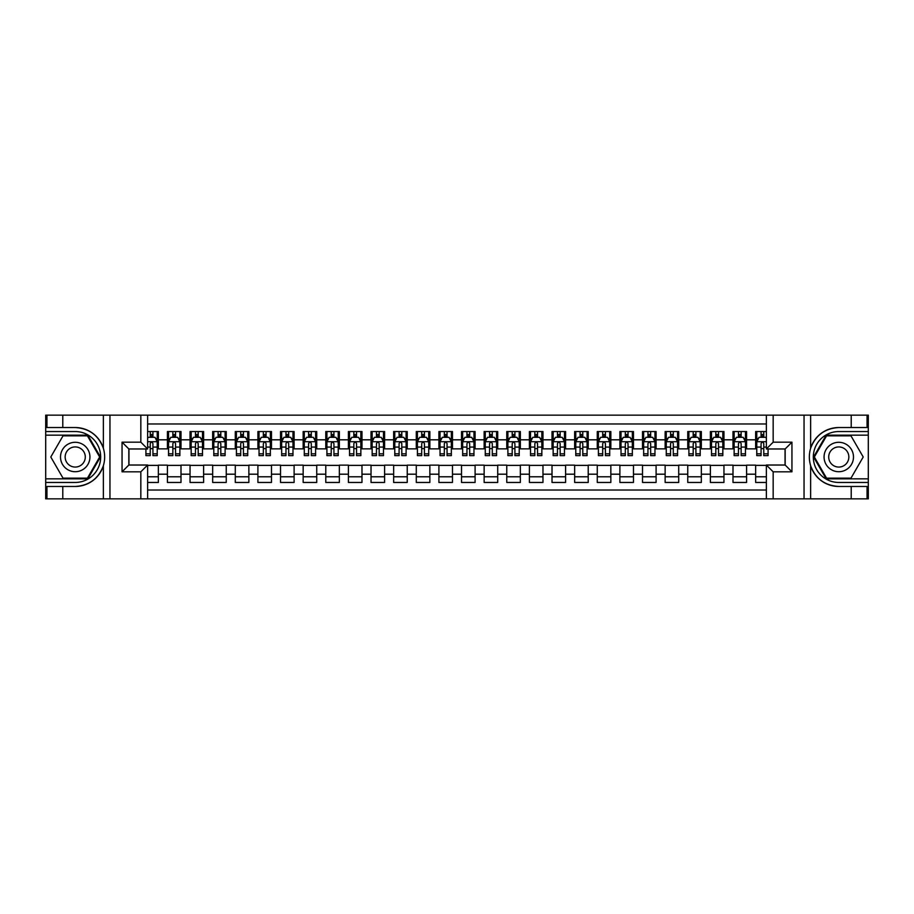 <?xml version="1.0" encoding="UTF-8"?>
<svg xmlns="http://www.w3.org/2000/svg" width="914" height="914" viewBox="0 0 914 914"><rect width="100%" height="100%" fill="white"/><g stroke="black" fill="none" stroke-linecap="round" stroke-linejoin="round"><path stroke-width="1.37" d="M147.622 498.85L766.378 498.85L766.378 465.032L785.16 465.032L785.16 448.968L766.378 448.968L766.378 415.15L147.622 415.15L147.622 448.968L128.84 448.968L128.84 465.032L147.622 465.032L147.622 498.85L62.78 498.85L62.78 486.465L75.222 486.465C89.069 485.631 98.449 478.73 103.362 465.752C105.087 459.925 105.087 454.087 103.362 448.248C98.449 435.27 89.069 428.369 75.222 427.535L62.78 427.535L62.78 415.15L45.7 415.15L45.7 478.833L87.824 478.833L100.437 457L87.824 435.167L45.7 435.167M766.378 431.545L755.638 431.545L755.638 439.805L746.589 439.805L746.589 448.854L755.638 448.854L755.638 439.805M746.589 439.805L746.589 431.545L733.005 431.545L733.005 439.805L723.957 439.805L723.957 448.854L733.005 448.854L733.005 439.805M723.957 439.805L723.957 431.545L710.384 431.545L710.384 439.805L701.335 439.805L701.335 448.854L710.384 448.854L710.384 439.805M701.335 439.805L701.335 431.545L687.762 431.545L687.762 439.805L678.714 439.805L678.714 448.854L687.762 448.854L687.762 439.805M678.714 439.805L678.714 431.545L665.141 431.545L665.141 439.805L656.092 439.805L656.092 448.854L665.141 448.854L665.141 439.805M656.092 439.805L656.092 431.545L642.519 431.545L642.519 439.805L633.471 439.805L633.471 448.854L642.519 448.854L642.519 439.805M633.471 439.805L633.471 431.545L619.886 431.545L619.886 439.805L610.838 439.805L610.838 448.854L619.886 448.854L619.886 439.805M610.838 439.805L610.838 431.545L597.265 431.545L597.265 439.805L588.216 439.805L588.216 448.854L597.265 448.854L597.265 439.805M588.216 439.805L588.216 431.545L574.643 431.545L574.643 439.805L565.595 439.805L565.595 448.854L574.643 448.854L574.643 439.805M565.595 439.805L565.595 431.545L552.022 431.545L552.022 439.805L542.973 439.805L542.973 448.854L552.022 448.854L552.022 439.805M542.973 439.805L542.973 431.545L529.4 431.545L529.4 439.805L520.352 439.805L520.352 448.854L529.4 448.854L529.4 439.805M520.352 439.805L520.352 431.545L506.767 431.545L506.767 439.805L497.719 439.805L497.719 448.854L506.767 448.854L506.767 439.805M497.719 439.805L497.719 431.545L484.146 431.545L484.146 439.805L475.097 439.805L475.097 448.854L484.146 448.854L484.146 439.805M475.097 439.805L475.097 431.545L461.524 431.545L461.524 439.805L452.476 439.805L452.476 448.854L461.524 448.854L461.524 439.805M452.476 439.805L452.476 431.545L438.903 431.545L438.903 439.805L429.854 439.805L429.854 448.854L438.903 448.854L438.903 439.805M429.854 439.805L429.854 431.545L416.281 431.545L416.281 439.805L407.233 439.805L407.233 448.854L416.281 448.854L416.281 439.805M407.233 439.805L407.233 431.545L393.648 431.545L393.648 439.805L384.6 439.805L384.6 448.854L393.648 448.854L393.648 439.805M384.6 439.805L384.6 431.545L371.027 431.545L371.027 439.805L361.978 439.805L361.978 448.854L371.027 448.854L371.027 439.805M361.978 439.805L361.978 431.545L348.405 431.545L348.405 439.805L339.357 439.805L339.357 448.854L348.405 448.854L348.405 439.805M339.357 439.805L339.357 431.545L325.784 431.545L325.784 439.805L316.735 439.805L316.735 448.854L325.784 448.854L325.784 439.805M316.735 439.805L316.735 431.545L303.162 431.545L303.162 439.805L294.114 439.805L294.114 448.854L303.162 448.854L303.162 439.805M294.114 439.805L294.114 431.545L280.529 431.545L280.529 439.805L271.481 439.805L271.481 448.854L280.529 448.854L280.529 439.805M271.481 439.805L271.481 431.545L257.908 431.545L257.908 439.805L248.859 439.805L248.859 448.854L257.908 448.854L257.908 439.805M248.859 439.805L248.859 431.545L235.286 431.545L235.286 439.805L226.238 439.805L226.238 448.854L235.286 448.854L235.286 439.805M226.238 439.805L226.238 431.545L212.665 431.545L212.665 439.805L203.616 439.805L203.616 448.854L212.665 448.854L212.665 439.805M203.616 439.805L203.616 431.545L190.043 431.545L190.043 439.805L180.995 439.805L180.995 448.854L190.043 448.854L190.043 439.805M180.995 439.805L180.995 431.545L167.411 431.545L167.411 448.854L158.362 448.854L158.362 431.545L147.622 431.545M147.622 482.455L158.362 482.455L158.362 465.146L167.411 465.146L167.411 482.455L180.995 482.455L180.995 465.146L190.043 465.146L190.043 474.195L180.995 474.195M190.043 474.195L190.043 482.455L203.616 482.455L203.616 465.146L212.665 465.146L212.665 474.195L203.616 474.195M212.665 474.195L212.665 482.455L226.238 482.455L226.238 465.146L235.286 465.146L235.286 474.195L226.238 474.195M235.286 474.195L235.286 482.455L248.859 482.455L248.859 465.146L257.908 465.146L257.908 474.195L248.859 474.195M257.908 474.195L257.908 482.455L271.481 482.455L271.481 465.146L280.529 465.146L280.529 474.195L271.481 474.195M280.529 474.195L280.529 482.455L294.114 482.455L294.114 465.146L303.162 465.146L303.162 474.195L294.114 474.195M303.162 474.195L303.162 482.455L316.735 482.455L316.735 465.146L325.784 465.146L325.784 474.195L316.735 474.195M325.784 474.195L325.784 482.455L339.357 482.455L339.357 465.146L348.405 465.146L348.405 474.195L339.357 474.195M348.405 474.195L348.405 482.455L361.978 482.455L361.978 465.146L371.027 465.146L371.027 474.195L361.978 474.195M371.027 474.195L371.027 482.455L384.6 482.455L384.6 465.146L393.648 465.146L393.648 474.195L384.6 474.195M393.648 474.195L393.648 482.455L407.233 482.455L407.233 465.146L416.281 465.146L416.281 474.195L407.233 474.195M416.281 474.195L416.281 482.455L429.854 482.455L429.854 465.146L438.903 465.146L438.903 474.195L429.854 474.195M438.903 474.195L438.903 482.455L452.476 482.455L452.476 465.146L461.524 465.146L461.524 474.195L452.476 474.195M461.524 474.195L461.524 482.455L475.097 482.455L475.097 465.146L484.146 465.146L484.146 474.195L475.097 474.195M484.146 474.195L484.146 482.455L497.719 482.455L497.719 465.146L506.767 465.146L506.767 474.195L497.719 474.195M506.767 474.195L506.767 482.455L520.352 482.455L520.352 465.146L529.4 465.146L529.4 474.195L520.352 474.195M529.4 474.195L529.4 482.455L542.973 482.455L542.973 465.146L552.022 465.146L552.022 474.195L542.973 474.195M552.022 474.195L552.022 482.455L565.595 482.455L565.595 465.146L574.643 465.146L574.643 474.195L565.595 474.195M574.643 474.195L574.643 482.455L588.216 482.455L588.216 465.146L597.265 465.146L597.265 474.195L588.216 474.195M597.265 474.195L597.265 482.455L610.838 482.455L610.838 465.146L619.886 465.146L619.886 474.195L610.838 474.195M619.886 474.195L619.886 482.455L633.471 482.455L633.471 465.146L642.519 465.146L642.519 474.195L633.471 474.195M642.519 474.195L642.519 482.455L656.092 482.455L656.092 465.146L665.141 465.146L665.141 474.195L656.092 474.195M665.141 474.195L665.141 482.455L678.714 482.455L678.714 465.146L687.762 465.146L687.762 474.195L678.714 474.195M687.762 474.195L687.762 482.455L701.335 482.455L701.335 465.146L710.384 465.146L710.384 474.195L701.335 474.195M710.384 474.195L710.384 482.455L723.957 482.455L723.957 465.146L733.005 465.146L733.005 474.195L723.957 474.195M733.005 474.195L733.005 482.455L746.589 482.455L746.589 465.146L755.638 465.146L755.638 474.195L746.589 474.195M766.378 423.97L147.622 423.97M147.622 490.03L766.378 490.03M755.638 474.195L755.638 482.455L766.378 482.455M128.954 448.968L128.954 465.032M785.046 465.032L785.046 448.968M150.227 437.2L152.935 437.2M157.231 437.2L158.362 437.2M150.227 448.625L152.935 448.625M157.231 448.625L158.362 448.625M147.622 465.375L158.362 465.375M147.622 476.8L158.362 476.8M167.411 448.625L168.542 448.625M172.849 448.625L175.557 448.625M179.864 448.625L180.995 448.625M167.411 437.2L168.542 437.2M172.849 437.2L175.557 437.2M179.864 437.2L180.995 437.2M167.411 465.375L180.995 465.375M167.411 476.8L180.995 476.8M190.043 465.375L203.616 465.375M190.043 476.8L203.616 476.8M190.043 437.2L191.175 437.2M195.47 437.2L198.189 437.2M202.485 437.2L203.616 437.2M190.043 448.625L191.175 448.625M195.47 448.625L198.189 448.625M202.485 448.625L203.616 448.625M212.665 465.375L226.238 465.375M212.665 476.8L226.238 476.8M212.665 437.2L213.796 437.2M218.092 437.2L220.811 437.2M225.107 437.2L226.238 437.2M212.665 448.625L213.796 448.625M218.092 448.625L220.811 448.625M225.107 448.625L226.238 448.625M235.286 465.375L248.859 465.375M235.286 476.8L248.859 476.8M235.286 437.2L236.418 437.2M240.713 437.2L243.432 437.2M247.728 437.2L248.859 437.2M235.286 448.625L236.418 448.625M240.713 448.625L243.432 448.625M247.728 448.625L248.859 448.625M257.908 465.375L271.481 465.375M257.908 476.8L271.481 476.8M257.908 437.2L259.039 437.2M263.346 437.2L266.054 437.2M270.35 437.2L271.481 437.2M257.908 448.625L259.039 448.625M263.346 448.625L266.054 448.625M270.35 448.625L271.481 448.625M280.529 465.375L294.114 465.375M280.529 476.8L294.114 476.8M280.529 437.2L281.661 437.2M285.968 437.2L288.675 437.2M292.983 437.2L294.114 437.2M280.529 448.625L281.661 448.625M285.968 448.625L288.675 448.625M292.983 448.625L294.114 448.625M303.162 465.375L316.735 465.375M303.162 476.8L316.735 476.8M303.162 437.2L304.293 437.2M308.589 437.2L311.308 437.2M315.604 437.2L316.735 437.2M303.162 448.625L304.293 448.625M308.589 448.625L311.308 448.625M315.604 448.625L316.735 448.625M325.784 465.375L339.357 465.375M325.784 476.8L339.357 476.8M325.784 437.2L326.915 437.2M331.211 437.2L333.93 437.2M338.226 437.2L339.357 437.2M325.784 448.625L326.915 448.625M331.211 448.625L333.93 448.625M338.226 448.625L339.357 448.625M348.405 465.375L361.978 465.375M348.405 476.8L361.978 476.8M348.405 437.2L349.536 437.2M353.832 437.2L356.551 437.2M360.847 437.2L361.978 437.2M348.405 448.625L349.536 448.625M353.832 448.625L356.551 448.625M360.847 448.625L361.978 448.625M371.027 465.375L384.6 465.375M371.027 476.8L384.6 476.8M371.027 437.2L372.158 437.2M376.454 437.2L379.173 437.2M383.469 437.2L384.6 437.2M371.027 448.625L372.158 448.625M376.454 448.625L379.173 448.625M383.469 448.625L384.6 448.625M393.648 465.375L407.233 465.375M393.648 476.8L407.233 476.8M393.648 437.2L394.779 437.2M399.087 437.2L401.794 437.2M406.102 437.2L407.233 437.2M393.648 448.625L394.779 448.625M399.087 448.625L401.794 448.625M406.102 448.625L407.233 448.625M416.281 465.375L429.854 465.375M416.281 476.8L429.854 476.8M416.281 437.2L417.412 437.2M421.708 437.2L424.427 437.2M428.723 437.2L429.854 437.2M416.281 448.625L417.412 448.625M421.708 448.625L424.427 448.625M428.723 448.625L429.854 448.625M438.903 465.375L452.476 465.375M438.903 476.8L452.476 476.8M438.903 437.2L440.034 437.2M444.33 437.2L447.049 437.2M451.345 437.2L452.476 437.2M438.903 448.625L440.034 448.625M444.33 448.625L447.049 448.625M451.345 448.625L452.476 448.625M461.524 465.375L475.097 465.375M461.524 476.8L475.097 476.8M461.524 437.2L462.655 437.2M466.951 437.2L469.67 437.2M473.966 437.2L475.097 437.2M461.524 448.625L462.655 448.625M466.951 448.625L469.67 448.625M473.966 448.625L475.097 448.625M484.146 465.375L497.719 465.375M484.146 476.8L497.719 476.8M484.146 437.2L485.277 437.2M489.573 437.2L492.292 437.2M496.588 437.2L497.719 437.2M484.146 448.625L485.277 448.625M489.573 448.625L492.292 448.625M496.588 448.625L497.719 448.625M506.767 465.375L520.352 465.375M506.767 476.8L520.352 476.8M506.767 437.2L507.898 437.2M512.206 437.2L514.913 437.2M519.221 437.2L520.352 437.2M506.767 448.625L507.898 448.625M512.206 448.625L514.913 448.625M519.221 448.625L520.352 448.625M529.4 465.375L542.973 465.375M529.4 476.8L542.973 476.8M529.4 437.2L530.531 437.2M534.827 437.2L537.546 437.2M541.842 437.2L542.973 437.2M529.4 448.625L530.531 448.625M534.827 448.625L537.546 448.625M541.842 448.625L542.973 448.625M552.022 465.375L565.595 465.375M552.022 476.8L565.595 476.8M552.022 437.2L553.153 437.2M557.449 437.2L560.168 437.2M564.464 437.2L565.595 437.2M552.022 448.625L553.153 448.625M557.449 448.625L560.168 448.625M564.464 448.625L565.595 448.625M574.643 465.375L588.216 465.375M574.643 476.8L588.216 476.8M574.643 437.2L575.774 437.2M580.07 437.2L582.789 437.2M587.085 437.2L588.216 437.2M574.643 448.625L575.774 448.625M580.07 448.625L582.789 448.625M587.085 448.625L588.216 448.625M597.265 465.375L610.838 465.375M597.265 476.8L610.838 476.8M597.265 437.2L598.396 437.2M602.692 437.2L605.411 437.2M609.707 437.2L610.838 437.2M597.265 448.625L598.396 448.625M602.692 448.625L605.411 448.625M609.707 448.625L610.838 448.625M619.886 465.375L633.471 465.375M619.886 476.8L633.471 476.8M619.886 437.2L621.017 437.2M625.325 437.2L628.032 437.2M632.339 437.2L633.471 437.2M619.886 448.625L621.017 448.625M625.325 448.625L628.032 448.625M632.339 448.625L633.471 448.625M642.519 465.375L656.092 465.375M642.519 476.8L656.092 476.8M642.519 437.2L643.65 437.2M647.946 437.2L650.654 437.2M654.961 437.2L656.092 437.2M642.519 448.625L643.65 448.625M647.946 448.625L650.654 448.625M654.961 448.625L656.092 448.625M665.141 465.375L678.714 465.375M665.141 476.8L678.714 476.8M665.141 437.2L666.272 437.2M670.568 437.2L673.287 437.2M677.582 437.2L678.714 437.2M665.141 448.625L666.272 448.625M670.568 448.625L673.287 448.625M677.582 448.625L678.714 448.625M687.762 465.375L701.335 465.375M687.762 476.8L701.335 476.8M687.762 437.2L688.893 437.2M693.189 437.2L695.908 437.2M700.204 437.2L701.335 437.2M687.762 448.625L688.893 448.625M693.189 448.625L695.908 448.625M700.204 448.625L701.335 448.625M710.384 465.375L723.957 465.375M710.384 476.8L723.957 476.8M710.384 437.2L711.515 437.2M715.811 437.2L718.53 437.2M722.825 437.2L723.957 437.2M710.384 448.625L711.515 448.625M715.811 448.625L718.53 448.625M722.825 448.625L723.957 448.625M733.005 465.375L746.589 465.375M733.005 476.8L746.589 476.8M733.005 437.2L734.136 437.2M738.443 437.2L741.151 437.2M745.458 437.2L746.589 437.2M733.005 448.625L734.136 448.625M738.443 448.625L741.151 448.625M745.458 448.625L746.589 448.625M755.638 465.375L766.378 465.375M755.638 476.8L766.378 476.8M755.638 437.2L756.769 437.2M761.065 437.2L763.773 437.2M755.638 448.625L756.769 448.625M761.065 448.625L763.773 448.625M152.935 434.493L150.227 434.493M145.92 453.801L145.92 455.64L150.227 455.64L150.227 453.801L145.92 453.801L145.92 448.968M155.597 438.56L157.231 438.56L157.231 455.64L152.935 455.64L152.935 443.541C152.032 441.793 151.13 441.793 150.227 443.541L150.227 453.801M157.231 438.56L157.231 431.545M157.231 441.839L154.969 437.315L148.182 437.315L147.622 438.446M150.227 437.315L150.227 431.545M152.935 431.545L152.935 437.315M82.58 444.261A14.704 14.704 0 0 0 62.483 449.642A14.704 14.704 0 0 0 67.876 469.739A14.704 14.704 0 0 0 87.961 464.358A14.704 14.704 0 0 0 82.58 444.261M80.261 448.283A10.065 10.065 0 0 0 66.505 451.962A10.065 10.065 0 0 0 70.195 465.717A10.065 10.065 0 0 0 83.939 462.038A10.065 10.065 0 0 0 80.261 448.283M87.436 478.148L63.009 478.148L50.796 457L63.009 435.852L87.436 435.852L99.649 457L87.436 478.148M846.124 444.261A14.704 14.704 0 0 0 826.039 449.642A14.704 14.704 0 0 0 831.42 469.739A14.704 14.704 0 0 0 851.517 464.358A14.704 14.704 0 0 0 846.124 444.261M843.805 448.283A10.065 10.065 0 0 0 830.061 451.962A10.065 10.065 0 0 0 833.739 465.717A10.065 10.065 0 0 0 847.495 462.038A10.065 10.065 0 0 0 843.805 448.283M850.991 478.148L826.564 478.148L814.351 457L826.564 435.852L850.991 435.852L863.204 457L850.991 478.148M140.836 498.85L140.836 471.818L122.053 471.818L122.053 442.182L140.836 442.182L140.836 415.15L109.954 415.15L109.954 498.85M75.222 427.535A29.465 29.465 0 0 1 103.362 448.248L103.362 415.15L62.78 415.15M62.78 498.85L45.7 498.85L45.7 478.833M45.7 482.455L75.222 482.455A25.455 25.455 0 0 0 100.677 457A25.455 25.455 0 0 0 75.222 431.545L45.7 431.545M75.222 486.465A29.465 29.465 0 0 0 103.362 465.752L103.362 498.85M103.362 415.15L109.954 415.15M140.836 415.15L147.622 415.15M62.78 486.465L46.945 486.465L46.945 498.85M62.78 427.535L46.945 427.535L46.945 415.15M140.836 471.818L147.622 465.032M122.053 471.818L128.84 465.032M122.053 442.182L128.84 448.968M140.836 442.182L147.622 448.968M766.378 415.15L851.22 415.15L851.22 427.535L838.778 427.535C824.931 428.369 815.551 435.27 810.638 448.248C808.913 454.075 808.913 459.913 810.638 465.752C815.551 478.73 824.931 485.631 838.778 486.465L851.22 486.465L851.22 498.85L868.3 498.85L868.3 435.167L826.176 435.167L813.563 457L826.176 478.833L868.3 478.833M773.164 415.15L773.164 442.182L791.947 442.182L791.947 471.818L773.164 471.818L773.164 498.85L804.046 498.85L804.046 415.15M838.778 486.465A29.465 29.465 0 0 1 810.638 465.752L810.638 498.85L851.22 498.85M851.22 415.15L868.3 415.15L868.3 435.167M868.3 431.545L838.778 431.545A25.455 25.455 0 0 0 813.323 457A25.455 25.455 0 0 0 838.778 482.455L868.3 482.455M838.778 427.535A29.465 29.465 0 0 0 810.638 448.248L810.638 415.15M810.638 498.85L804.046 498.85M773.164 498.85L766.378 498.85M851.22 427.535L867.055 427.535L867.055 415.15M851.22 486.465L867.055 486.465L867.055 498.85M773.164 442.182L766.378 448.968M791.947 442.182L785.16 448.968M791.947 471.818L785.16 465.032M773.164 471.818L766.378 465.032M175.557 434.493L172.849 434.493M179.864 453.801L175.557 453.801L175.557 455.64L179.864 455.64L179.864 441.839L177.602 437.315L170.804 437.315L168.542 441.839L168.542 455.64L172.849 455.64L172.849 453.801L168.542 453.801M168.542 441.839L168.542 431.545M179.864 441.839L179.864 431.545M172.849 437.315L172.849 431.545M175.557 431.545L175.557 437.315M175.557 453.801L175.557 443.541C174.654 441.793 173.751 441.793 172.849 443.541L172.849 453.801M198.189 434.493L195.47 434.493M202.485 453.801L198.189 453.801L198.189 455.64L202.485 455.64L202.485 441.839L200.223 437.315L193.437 437.315L191.175 441.839L191.175 455.64L195.47 455.64L195.47 453.801L191.175 453.801M191.175 441.839L191.175 431.545M202.485 441.839L202.485 431.545M195.47 437.315L195.47 431.545M198.189 431.545L198.189 437.315M198.189 453.801L198.189 443.541C197.275 441.793 196.373 441.793 195.47 443.541L195.47 453.801M220.811 434.493L218.092 434.493M225.107 453.801L220.811 453.801L220.811 455.64L225.107 455.64L225.107 441.839L222.845 437.315L216.058 437.315L213.796 441.839L213.796 455.64L218.092 455.64L218.092 453.801L213.796 453.801M213.796 441.839L213.796 431.545M225.107 441.839L225.107 431.545M218.092 437.315L218.092 431.545M220.811 431.545L220.811 437.315M220.811 453.801L220.811 443.541C219.908 441.793 218.994 441.793 218.092 443.541L218.092 453.801M243.432 434.493L240.713 434.493M247.728 453.801L243.432 453.801L243.432 455.64L247.728 455.64L247.728 441.839L245.466 437.315L238.68 437.315L236.418 441.839L236.418 455.64L240.713 455.64L240.713 453.801L236.418 453.801M236.418 441.839L236.418 431.545M247.728 441.839L247.728 431.545M240.713 437.315L240.713 431.545M243.432 431.545L243.432 437.315M243.432 453.801L243.432 443.541C242.53 441.793 241.627 441.793 240.713 443.541L240.713 453.801M266.054 434.493L263.346 434.493M270.35 453.801L266.054 453.801L266.054 455.64L270.35 455.64L270.35 441.839L268.088 437.315L261.301 437.315L259.039 441.839L259.039 455.64L263.346 455.64L263.346 453.801L259.039 453.801M259.039 441.839L259.039 431.545M270.35 441.839L270.35 431.545M263.346 437.315L263.346 431.545M266.054 431.545L266.054 437.315M266.054 453.801L266.054 443.541C265.151 441.793 264.249 441.793 263.346 443.541L263.346 453.801M288.675 434.493L285.968 434.493M292.983 453.801L288.675 453.801L288.675 455.64L292.983 455.64L292.983 441.839L290.721 437.315L283.923 437.315L281.661 441.839L281.661 455.64L285.968 455.64L285.968 453.801L281.661 453.801M281.661 441.839L281.661 431.545M292.983 441.839L292.983 431.545M285.968 437.315L285.968 431.545M288.675 431.545L288.675 437.315M288.675 453.801L288.675 443.541C287.773 441.793 286.87 441.793 285.968 443.541L285.968 453.801M311.308 434.493L308.589 434.493M315.604 453.801L311.308 453.801L311.308 455.64L315.604 455.64L315.604 441.839L313.342 437.315L306.556 437.315L304.293 441.839L304.293 455.64L308.589 455.64L308.589 453.801L304.293 453.801M304.293 441.839L304.293 431.545M315.604 441.839L315.604 431.545M308.589 437.315L308.589 431.545M311.308 431.545L311.308 437.315M311.308 453.801L311.308 443.541C310.394 441.793 309.492 441.793 308.589 443.541L308.589 453.801M333.93 434.493L331.211 434.493M338.226 453.801L333.93 453.801L333.93 455.64L338.226 455.64L338.226 441.839L335.964 437.315L329.177 437.315L326.915 441.839L326.915 455.64L331.211 455.64L331.211 453.801L326.915 453.801M326.915 441.839L326.915 431.545M338.226 441.839L338.226 431.545M331.211 437.315L331.211 431.545M333.93 431.545L333.93 437.315M333.93 453.801L333.93 443.541C333.027 441.793 332.113 441.793 331.211 443.541L331.211 453.801M356.551 434.493L353.832 434.493M360.847 453.801L356.551 453.801L356.551 455.64L360.847 455.64L360.847 441.839L358.585 437.315L351.799 437.315L349.536 441.839L349.536 455.64L353.832 455.64L353.832 453.801L349.536 453.801M349.536 441.839L349.536 431.545M360.847 441.839L360.847 431.545M353.832 437.315L353.832 431.545M356.551 431.545L356.551 437.315M356.551 453.801L356.551 443.541C355.649 441.793 354.746 441.793 353.832 443.541L353.832 453.801M379.173 434.493L376.454 434.493M383.469 453.801L379.173 453.801L379.173 455.64L383.469 455.64L383.469 441.839L381.207 437.315L374.42 437.315L372.158 441.839L372.158 455.64L376.454 455.64L376.454 453.801L372.158 453.801M372.158 441.839L372.158 431.545M383.469 441.839L383.469 431.545M376.454 437.315L376.454 431.545M379.173 431.545L379.173 437.315M379.173 453.801L379.173 443.541C378.27 441.793 377.368 441.793 376.454 443.541L376.454 453.801M401.794 434.493L399.087 434.493M406.102 453.801L401.794 453.801L401.794 455.64L406.102 455.64L406.102 441.839L403.839 437.315L397.042 437.315L394.779 441.839L394.779 455.64L399.087 455.64L399.087 453.801L394.779 453.801M394.779 441.839L394.779 431.545M406.102 441.839L406.102 431.545M399.087 437.315L399.087 431.545M401.794 431.545L401.794 437.315M401.794 453.801L401.794 443.541C400.892 441.793 399.989 441.793 399.087 443.541L399.087 453.801M424.427 434.493L421.708 434.493M428.723 453.801L424.427 453.801L424.427 455.64L428.723 455.64L428.723 441.839L426.461 437.315L419.675 437.315L417.412 441.839L417.412 455.64L421.708 455.64L421.708 453.801L417.412 453.801M417.412 441.839L417.412 431.545M428.723 441.839L428.723 431.545M421.708 437.315L421.708 431.545M424.427 431.545L424.427 437.315M424.427 453.801L424.427 443.541C423.513 441.793 422.611 441.793 421.708 443.541L421.708 453.801M447.049 434.493L444.33 434.493M451.345 453.801L447.049 453.801L447.049 455.64L451.345 455.64L451.345 441.839L449.082 437.315L442.296 437.315L440.034 441.839L440.034 455.64L444.33 455.64L444.33 453.801L440.034 453.801M440.034 441.839L440.034 431.545M451.345 441.839L451.345 431.545M444.33 437.315L444.33 431.545M447.049 431.545L447.049 437.315M447.049 453.801L447.049 443.541C446.146 441.793 445.232 441.793 444.33 443.541L444.33 453.801M469.67 434.493L466.951 434.493M473.966 453.801L469.67 453.801L469.67 455.64L473.966 455.64L473.966 441.839L471.704 437.315L464.918 437.315L462.655 441.839L462.655 455.64L466.951 455.64L466.951 453.801L462.655 453.801M462.655 441.839L462.655 431.545M473.966 441.839L473.966 431.545M466.951 437.315L466.951 431.545M469.67 431.545L469.67 437.315M469.67 453.801L469.67 443.541C468.768 441.793 467.865 441.793 466.951 443.541L466.951 453.801M492.292 434.493L489.573 434.493M496.588 453.801L492.292 453.801L492.292 455.64L496.588 455.64L496.588 441.839L494.325 437.315L487.539 437.315L485.277 441.839L485.277 455.64L489.573 455.64L489.573 453.801L485.277 453.801M485.277 441.839L485.277 431.545M496.588 441.839L496.588 431.545M489.573 437.315L489.573 431.545M492.292 431.545L492.292 437.315M492.292 453.801L492.292 443.541C491.389 441.793 490.487 441.793 489.573 443.541L489.573 453.801M514.913 434.493L512.206 434.493M519.221 453.801L514.913 453.801L514.913 455.64L519.221 455.64L519.221 441.839L516.958 437.315L510.161 437.315L507.898 441.839L507.898 455.64L512.206 455.64L512.206 453.801L507.898 453.801M507.898 441.839L507.898 431.545M519.221 441.839L519.221 431.545M512.206 437.315L512.206 431.545M514.913 431.545L514.913 437.315M514.913 453.801L514.913 443.541C514.011 441.793 513.108 441.793 512.206 443.541L512.206 453.801M537.546 434.493L534.827 434.493M541.842 453.801L537.546 453.801L537.546 455.64L541.842 455.64L541.842 441.839L539.58 437.315L532.793 437.315L530.531 441.839L530.531 455.64L534.827 455.64L534.827 453.801L530.531 453.801M530.531 441.839L530.531 431.545M541.842 441.839L541.842 431.545M534.827 437.315L534.827 431.545M537.546 431.545L537.546 437.315M537.546 453.801L537.546 443.541C536.632 441.793 535.73 441.793 534.827 443.541L534.827 453.801M560.168 434.493L557.449 434.493M564.464 453.801L560.168 453.801L560.168 455.64L564.464 455.64L564.464 441.839L562.201 437.315L555.415 437.315L553.153 441.839L553.153 455.64L557.449 455.64L557.449 453.801L553.153 453.801M553.153 441.839L553.153 431.545M564.464 441.839L564.464 431.545M557.449 437.315L557.449 431.545M560.168 431.545L560.168 437.315M560.168 453.801L560.168 443.541C559.265 441.793 558.351 441.793 557.449 443.541L557.449 453.801M582.789 434.493L580.07 434.493M587.085 453.801L582.789 453.801L582.789 455.64L587.085 455.64L587.085 441.839L584.823 437.315L578.036 437.315L575.774 441.839L575.774 455.64L580.07 455.64L580.07 453.801L575.774 453.801M575.774 441.839L575.774 431.545M587.085 441.839L587.085 431.545M580.07 437.315L580.07 431.545M582.789 431.545L582.789 437.315M582.789 453.801L582.789 443.541C581.887 441.793 580.984 441.793 580.07 443.541L580.07 453.801M605.411 434.493L602.692 434.493M609.707 453.801L605.411 453.801L605.411 455.64L609.707 455.64L609.707 441.839L607.444 437.315L600.658 437.315L598.396 441.839L598.396 455.64L602.692 455.64L602.692 453.801L598.396 453.801M598.396 441.839L598.396 431.545M609.707 441.839L609.707 431.545M602.692 437.315L602.692 431.545M605.411 431.545L605.411 437.315M605.411 453.801L605.411 443.541C604.508 441.793 603.606 441.793 602.692 443.541L602.692 453.801M628.032 434.493L625.325 434.493M632.339 453.801L628.032 453.801L628.032 455.64L632.339 455.64L632.339 441.839L630.077 437.315L623.279 437.315L621.017 441.839L621.017 455.64L625.325 455.64L625.325 453.801L621.017 453.801M621.017 441.839L621.017 431.545M632.339 441.839L632.339 431.545M625.325 437.315L625.325 431.545M628.032 431.545L628.032 437.315M628.032 453.801L628.032 443.541C627.13 441.793 626.227 441.793 625.325 443.541L625.325 453.801M650.654 434.493L647.946 434.493M654.961 453.801L650.654 453.801L650.654 455.64L654.961 455.64L654.961 441.839L652.699 437.315L645.912 437.315L643.65 441.839L643.65 455.64L647.946 455.64L647.946 453.801L643.65 453.801M643.65 441.839L643.65 431.545M654.961 441.839L654.961 431.545M647.946 437.315L647.946 431.545M650.654 431.545L650.654 437.315M650.654 453.801L650.654 443.541C649.751 441.793 648.849 441.793 647.946 443.541L647.946 453.801M673.287 434.493L670.568 434.493M677.582 453.801L673.287 453.801L673.287 455.64L677.582 455.64L677.582 441.839L675.32 437.315L668.534 437.315L666.272 441.839L666.272 455.64L670.568 455.64L670.568 453.801L666.272 453.801M666.272 441.839L666.272 431.545M677.582 441.839L677.582 431.545M670.568 437.315L670.568 431.545M673.287 431.545L673.287 437.315M673.287 453.801L673.287 443.541C672.384 441.793 671.47 441.793 670.568 443.541L670.568 453.801M695.908 434.493L693.189 434.493M700.204 453.801L695.908 453.801L695.908 455.64L700.204 455.64L700.204 441.839L697.942 437.315L691.155 437.315L688.893 441.839L688.893 455.64L693.189 455.64L693.189 453.801L688.893 453.801M688.893 441.839L688.893 431.545M700.204 441.839L700.204 431.545M693.189 437.315L693.189 431.545M695.908 431.545L695.908 437.315M695.908 453.801L695.908 443.541C695.006 441.793 694.103 441.793 693.189 443.541L693.189 453.801M718.53 434.493L715.811 434.493M722.825 453.801L718.53 453.801L718.53 455.64L722.825 455.64L722.825 441.839L720.563 437.315L713.777 437.315L711.515 441.839L711.515 455.64L715.811 455.64L715.811 453.801L711.515 453.801M711.515 441.839L711.515 431.545M722.825 441.839L722.825 431.545M715.811 437.315L715.811 431.545M718.53 431.545L718.53 437.315M718.53 453.801L718.53 443.541C717.627 441.793 716.725 441.793 715.811 443.541L715.811 453.801M741.151 434.493L738.443 434.493M745.458 453.801L741.151 453.801L741.151 455.64L745.458 455.64L745.458 441.839L743.196 437.315L736.398 437.315L734.136 441.839L734.136 455.64L738.443 455.64L738.443 453.801L734.136 453.801M734.136 441.839L734.136 431.545M745.458 441.839L745.458 431.545M738.443 437.315L738.443 431.545M741.151 431.545L741.151 437.315M741.151 453.801L741.151 443.541C740.249 441.793 739.346 441.793 738.443 443.541L738.443 453.801M763.773 434.493L761.065 434.493M766.378 438.446L765.818 437.315L759.031 437.315L756.769 441.839L756.769 455.64L761.065 455.64L761.065 453.801L756.769 453.801M756.769 441.839L756.769 431.545M768.08 448.968L768.08 455.64L763.773 455.64L763.773 443.541C762.87 441.793 761.968 441.793 761.065 443.541L761.065 453.801M761.065 437.315L761.065 431.545M763.773 431.545L763.773 437.315M167.411 474.195L158.362 474.195M167.411 439.805L158.362 439.805M157.174 441.725L147.622 441.725M157.231 453.801L152.935 453.801M150.227 447.083L147.622 447.083M157.231 447.083L152.935 447.083M152.935 435.932L150.227 435.932M179.807 441.725L168.599 441.725M168.542 438.56L170.187 438.56M178.219 438.56L179.864 438.56M172.849 447.083L168.542 447.083M179.864 447.083L175.557 447.083M175.557 435.932L172.849 435.932M202.428 441.725L191.232 441.725M191.175 438.56L192.808 438.56M200.84 438.56L202.485 438.56M195.47 447.083L191.175 447.083M202.485 447.083L198.189 447.083M198.189 435.932L195.47 435.932M225.05 441.725L213.853 441.725M213.796 438.56L215.43 438.56M223.462 438.56L225.107 438.56M218.092 447.083L213.796 447.083M225.107 447.083L220.811 447.083M220.811 435.932L218.092 435.932M247.671 441.725L236.475 441.725M236.418 438.56L238.063 438.56M246.095 438.56L247.728 438.56M240.713 447.083L236.418 447.083M247.728 447.083L243.432 447.083M243.432 435.932L240.713 435.932M270.293 441.725L259.096 441.725M259.039 438.56L260.684 438.56M268.716 438.56L270.35 438.56M263.346 447.083L259.039 447.083M270.35 447.083L266.054 447.083M266.054 435.932L263.346 435.932M292.926 441.725L281.718 441.725M281.661 438.56L283.306 438.56M291.338 438.56L292.983 438.56M285.968 447.083L281.661 447.083M292.983 447.083L288.675 447.083M288.675 435.932L285.968 435.932M315.547 441.725L304.351 441.725M304.293 438.56L305.927 438.56M313.959 438.56L315.604 438.56M308.589 447.083L304.293 447.083M315.604 447.083L311.308 447.083M311.308 435.932L308.589 435.932M338.169 441.725L326.972 441.725M326.915 438.56L328.549 438.56M336.581 438.56L338.226 438.56M331.211 447.083L326.915 447.083M338.226 447.083L333.93 447.083M333.93 435.932L331.211 435.932M360.79 441.725L349.594 441.725M349.536 438.56L351.182 438.56M359.213 438.56L360.847 438.56M353.832 447.083L349.536 447.083M360.847 447.083L356.551 447.083M356.551 435.932L353.832 435.932M383.412 441.725L372.215 441.725M372.158 438.56L373.803 438.56M381.835 438.56L383.469 438.56M376.454 447.083L372.158 447.083M383.469 447.083L379.173 447.083M379.173 435.932L376.454 435.932M406.044 441.725L394.837 441.725M394.779 438.56L396.425 438.56M404.456 438.56L406.102 438.56M399.087 447.083L394.779 447.083M406.102 447.083L401.794 447.083M401.794 435.932L399.087 435.932M428.666 441.725L417.469 441.725M417.412 438.56L419.046 438.56M427.078 438.56L428.723 438.56M421.708 447.083L417.412 447.083M428.723 447.083L424.427 447.083M424.427 435.932L421.708 435.932M451.288 441.725L440.091 441.725M440.034 438.56L441.668 438.56M449.699 438.56L451.345 438.56M444.33 447.083L440.034 447.083M451.345 447.083L447.049 447.083M447.049 435.932L444.33 435.932M473.909 441.725L462.713 441.725M462.655 438.56L464.301 438.56M472.332 438.56L473.966 438.56M466.951 447.083L462.655 447.083M473.966 447.083L469.67 447.083M469.67 435.932L466.951 435.932M496.531 441.725L485.334 441.725M485.277 438.56L486.922 438.56M494.954 438.56L496.588 438.56M489.573 447.083L485.277 447.083M496.588 447.083L492.292 447.083M492.292 435.932L489.573 435.932M519.163 441.725L507.956 441.725M507.898 438.56L509.544 438.56M517.575 438.56L519.221 438.56M512.206 447.083L507.898 447.083M519.221 447.083L514.913 447.083M514.913 435.932L512.206 435.932M541.785 441.725L530.588 441.725M530.531 438.56L532.165 438.56M540.197 438.56L541.842 438.56M534.827 447.083L530.531 447.083M541.842 447.083L537.546 447.083M537.546 435.932L534.827 435.932M564.406 441.725L553.21 441.725M553.153 438.56L554.787 438.56M562.818 438.56L564.464 438.56M557.449 447.083L553.153 447.083M564.464 447.083L560.168 447.083M560.168 435.932L557.449 435.932M587.028 441.725L575.831 441.725M575.774 438.56L577.419 438.56M585.451 438.56L587.085 438.56M580.07 447.083L575.774 447.083M587.085 447.083L582.789 447.083M582.789 435.932L580.07 435.932M609.649 441.725L598.453 441.725M598.396 438.56L600.041 438.56M608.073 438.56L609.707 438.56M602.692 447.083L598.396 447.083M609.707 447.083L605.411 447.083M605.411 435.932L602.692 435.932M632.282 441.725L621.074 441.725M621.017 438.56L622.663 438.56M630.694 438.56L632.339 438.56M625.325 447.083L621.017 447.083M632.339 447.083L628.032 447.083M628.032 435.932L625.325 435.932M654.904 441.725L643.707 441.725M643.65 438.56L645.284 438.56M653.316 438.56L654.961 438.56M647.946 447.083L643.65 447.083M654.961 447.083L650.654 447.083M650.654 435.932L647.946 435.932M677.525 441.725L666.329 441.725M666.272 438.56L667.906 438.56M675.937 438.56L677.582 438.56M670.568 447.083L666.272 447.083M677.582 447.083L673.287 447.083M673.287 435.932L670.568 435.932M700.147 441.725L688.95 441.725M688.893 438.56L690.538 438.56M698.57 438.56L700.204 438.56M693.189 447.083L688.893 447.083M700.204 447.083L695.908 447.083M695.908 435.932L693.189 435.932M722.768 441.725L711.572 441.725M711.515 438.56L713.16 438.56M721.192 438.56L722.825 438.56M715.811 447.083L711.515 447.083M722.825 447.083L718.53 447.083M718.53 435.932L715.811 435.932M745.401 441.725L734.193 441.725M734.136 438.56L735.781 438.56M743.813 438.56L745.458 438.56M738.443 447.083L734.136 447.083M745.458 447.083L741.151 447.083M741.151 435.932L738.443 435.932M766.378 441.725L756.826 441.725M756.769 438.56L758.403 438.56M768.08 453.801L763.773 453.801M761.065 447.083L756.769 447.083M766.378 447.083L763.773 447.083M763.773 435.932L761.065 435.932"/></g></svg>
